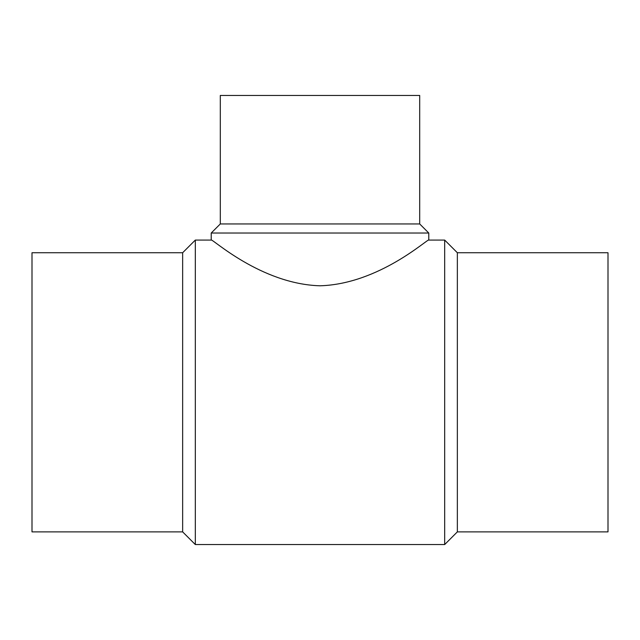 <?xml version="1.0" encoding="UTF-8"?>
<svg xmlns="http://www.w3.org/2000/svg" width="640" height="640" viewBox="0 0 640 640"><rect width="100%" height="100%" fill="white"/><g stroke="black" fill="none" stroke-linecap="round" stroke-linejoin="round"><path stroke-width="0.96" d="M182.648 252.744L32 252.744L32 531.88L182.648 531.88L195.32 544.552L444.68 544.552L457.352 531.88L608 531.88L608 252.744L457.352 252.744L444.68 240.072L428.776 240.072L428.776 233.024L419.696 223.944L419.696 95.448L220.304 95.448L220.304 223.944L211.224 233.024L211.224 240.072L195.32 240.072L182.648 252.744L182.648 531.88M211.224 233.024L428.776 233.024M428.776 240.072C428.44 237.904 379.368 284.056 320 285.792C260.632 284.056 211.56 237.904 211.224 240.072M220.304 223.944L419.696 223.944M457.352 531.88L457.352 252.744M444.68 544.552L444.68 240.072M195.32 544.552L195.32 240.072"/></g></svg>
